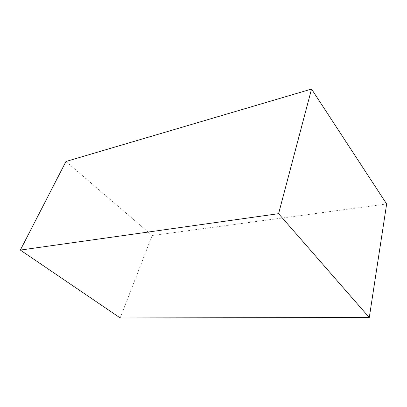 <?xml version="1.0" encoding="UTF-8"?>
<svg xmlns="http://www.w3.org/2000/svg" width="407" height="407" viewBox="0 0 407 407"><rect width="100%" height="100%" fill="white"/><g stroke="black" fill="none" stroke-linecap="round" stroke-linejoin="round"><path stroke-width="0.31" stroke-dasharray="2.04 1.53" d="M65.97 161.482L152.162 235.5L386.65 203.963M120.192 317.938L152.162 235.5"/><path stroke-width="0.61" d="M369.281 317.531L386.65 203.963L311.543 89.062L65.97 161.482L20.35 250.076L120.192 317.938L369.281 317.531L278.592 213.67L311.543 89.062M278.592 213.67L20.35 250.076"/></g></svg>
